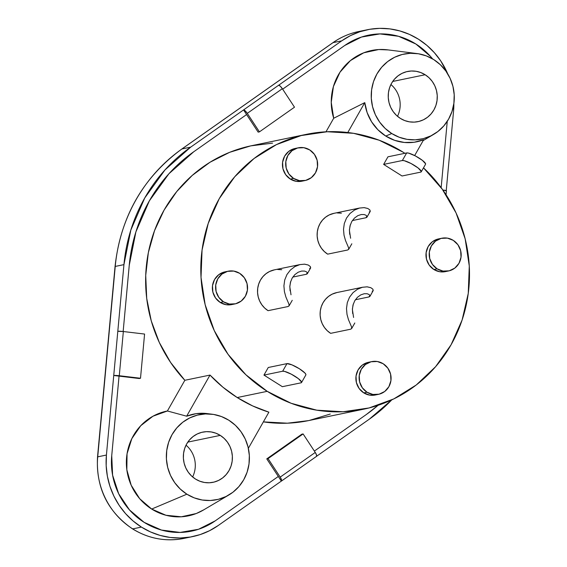 <?xml version="1.0" encoding="UTF-8"?>
<svg xmlns="http://www.w3.org/2000/svg" width="567" height="567" viewBox="0 0 567 567"><rect width="100%" height="100%" fill="white"/><g stroke="black" fill="none" stroke-linecap="round" stroke-linejoin="round"><path stroke-width="0.85" d="M183.673 538.452A74.646 71.307 -101.7 0 1 132.713 528.891A4.458 0.971 122.2 0 1 132.487 528.855A4.458 0.971 122.2 0 1 132.38 528.671A4.458 0.971 -57.8 0 0 132.487 528.855A4.458 0.971 -57.8 0 0 132.713 528.891A74.646 71.307 78.3 0 0 183.97 538.395C165.727 541.903 148.568 538.721 132.494 528.862C107.581 511.682 95.922 487.712 97.524 456.945A4.458 0.404 5.3 0 1 97.715 456.846L106.419 455.046L113.74 375.496L119.049 376.127L111.727 455.677L112.599 475.189L118.673 493.765L129.467 509.91L144.117 522.342A69.075 65.985 78.3 0 0 167.01 531.357M176.004 532.385A69.075 65.985 78.3 0 0 182.872 532.314M191.554 531.137A69.075 65.985 -101.7 0 0 215.212 520.867L278.312 476.457L266.773 458.873L268.056 458.611L280.204 477.116A4.458 1.219 54.9 0 1 281.48 481.029A4.458 1.219 54.9 0 1 281.345 481.085L278.305 476.457L281.345 481.085L281.544 479.81L280.204 477.116L268.056 458.611L303.111 433.939L315.259 452.445L303.111 433.939L301.828 434.202L266.773 458.873L268.056 458.611L303.111 433.939L301.828 434.202L266.773 458.873L278.312 476.457L215.212 520.867L198.478 529.287L180.058 532.427L161.446 530.053L144.117 522.342L161.439 530.053L180.058 532.434L191.533 531.144A69.075 65.985 -101.7 0 1 144.124 522.342L129.474 509.91L118.68 493.758L112.606 475.189L111.734 455.677L119.049 376.127L111.727 455.677L119.056 376.119L139.227 378.522L140.51 378.253L139.227 378.522L119.056 376.119M237.219 397.545L267.22 391.336A140.375 134.095 -101.7 0 1 202.476 247.148A140.375 134.095 -101.7 0 1 306.697 134.287A140.375 134.095 -101.7 0 1 403.087 152.162L379.167 140.212L353.553 133.316L327.237 131.742L301.219 135.548L276.512 144.585L254.051 158.512L234.71 176.791L219.231 198.719L208.209 223.448L202.058 250.04L201.023 277.461L205.148 304.663L214.269 330.604L228.026 354.283L245.908 374.787L267.22 391.336L291.14 403.286L316.755 410.175L343.07 411.755L369.089 407.949L393.796 398.906L416.256 384.986L435.591 366.707L451.077 344.779L462.098 320.043L468.25 293.458L469.278 266.036L465.16 238.827L456.038 212.894L442.274 189.215L423.492 167.86A140.375 134.095 -101.7 0 1 465.266 309.15A140.375 134.095 -101.7 0 1 363.61 409.204A140.375 134.095 -101.7 0 1 267.22 391.336L237.219 397.545L222.937 387.211L210.003 375.078A140.375 134.095 78.3 0 0 237.219 397.545A140.375 134.095 78.3 0 0 268.886 412.174L252.62 405.908L237.219 397.545M306.697 134.287L251.528 145.712A140.375 134.095 78.3 0 0 151.113 241.103A140.375 134.095 78.3 0 0 184.842 380.287L210.003 375.078L186.649 416.192L167.4 410.99A53.475 51.087 78.3 0 0 127.058 453.763A53.475 51.087 78.3 0 0 151.672 509.053L186.876 494.183A43.39 41.455 -101.7 0 1 168.406 442.99A43.39 41.455 -101.7 0 1 212.136 414.222A43.39 41.455 -101.7 0 1 228.87 420.253L221.477 416.561L213.561 414.427L205.424 413.938L197.387 415.115L189.747 417.907L182.801 422.217L176.826 427.865L172.042 434.641L168.633 442.288L166.733 450.51L166.415 458.987L167.683 467.392L170.504 475.408L174.756 482.73L180.285 489.066L186.876 494.183L194.268 497.876L202.185 500.009L210.322 500.498L218.359 499.321L225.999 496.522L232.945 492.22L238.92 486.571L243.704 479.795L247.113 472.148L249.012 463.926L249.331 455.45L248.062 447.044L245.242 439.021L240.989 431.707L235.461 425.363L228.87 420.253A43.39 41.455 -101.7 0 1 228.862 494.984A43.39 41.455 -101.7 0 1 186.876 494.183L151.672 509.053A53.475 51.087 78.3 0 0 203.411 510.038L228.862 494.984M385.758 136.059L391.754 133.529A43.39 41.455 -101.7 0 1 373.284 82.335A43.39 41.455 -101.7 0 1 417.014 53.567A43.39 41.455 -101.7 0 1 433.755 59.599L426.356 55.906L418.439 53.773L410.302 53.284L402.265 54.46L394.625 57.26L387.679 61.562L381.704 67.211L376.92 73.986L373.511 81.634L371.612 89.855L371.293 98.332L372.569 106.738L375.382 114.761L379.635 122.075L385.163 128.418L391.754 133.529L399.147 137.221L407.063 139.354L415.2 139.843L423.244 138.667L430.877 135.874L437.823 131.565L443.798 125.917L448.582 119.141L451.991 111.493L453.891 103.279L454.21 94.795L452.941 86.39L450.12 78.374L445.868 71.052L440.339 64.716L433.755 59.599A43.39 41.455 -101.7 0 1 433.741 134.336A43.39 41.455 -101.7 0 1 391.754 133.529L385.758 136.059L377.913 129.765L371.598 121.813L367.14 112.606L364.772 102.627A45.112 43.092 78.3 0 0 385.758 136.059A45.112 43.092 78.3 0 0 423.655 139.723L414.186 142.253L404.377 142.466L394.738 140.368L385.758 136.059M388.232 49.924L378.699 49.542L363.709 52.816L350.406 60.598L339.994 72.193L333.41 86.553L331.248 102.379L333.701 118.248L364.772 102.627L347.798 132.508L364.772 102.627L333.701 118.248L325.997 131.799L333.701 118.248A53.475 51.087 78.3 0 1 387.686 49.853L417.014 53.567M390.911 84.511A25.621 24.48 -101.7 0 1 397.495 116.299A25.621 24.48 78.3 0 0 390.911 84.511M425.151 74.738A25.621 24.48 -101.7 0 1 436.973 101.054A25.621 24.48 -101.7 0 1 417.95 121.657A25.621 24.48 -101.7 0 1 400.352 118.397L396.461 115.37L393.2 111.628L390.684 107.312L389.019 102.57L388.267 97.609L388.459 92.605L389.579 87.75L391.591 83.236L394.419 79.231L397.949 75.893L402.046 73.356L406.56 71.704L411.309 71.01L416.114 71.293L420.785 72.555L425.151 74.738L429.042 77.757L432.309 81.499L434.818 85.823L436.484 90.557L437.235 95.525L437.044 100.529L435.924 105.384L433.911 109.899L431.083 113.896L427.553 117.234L423.457 119.779L418.949 121.43L414.201 122.125L409.395 121.834L404.718 120.573L400.352 118.397A25.621 24.48 -101.7 0 1 388.53 92.074A25.621 24.48 -101.7 0 1 407.56 71.47A25.621 24.48 -101.7 0 1 425.151 74.738L392.704 81.457L425.151 74.738M212.136 414.222L207.146 413.591A45.112 43.092 78.3 0 0 186.649 416.192L196.111 413.669L205.92 413.449M186.033 445.166A25.621 24.48 -101.7 0 1 192.617 476.946A25.621 24.48 78.3 0 0 186.033 445.166M220.272 435.385A25.621 24.48 -101.7 0 1 232.094 461.708A25.621 24.48 -101.7 0 1 213.064 482.311A25.621 24.48 -101.7 0 1 195.473 479.044L191.582 476.025L188.322 472.283L185.806 467.959L184.14 463.225L183.389 458.264L183.58 453.253L184.7 448.398L186.713 443.883L189.541 439.886L193.071 436.547L197.167 434.003L201.682 432.352L206.431 431.657L211.229 431.948L215.907 433.209L220.272 435.385L224.163 438.411L227.431 442.154L229.94 446.47L231.605 451.212L232.357 456.173L232.165 461.177L231.045 466.031L229.033 470.546L226.205 474.551L222.675 477.889L218.578 480.426L214.064 482.078L209.315 482.772L204.517 482.489L199.839 481.227L195.473 479.044A25.621 24.48 -101.7 0 1 183.651 452.728A25.621 24.48 -101.7 0 1 202.681 432.125A25.621 24.48 -101.7 0 1 220.272 435.385L187.826 442.104L220.272 435.385M371.704 361.618L368.479 362.285A16.712 15.961 78.3 0 0 356.076 375.723A16.712 15.961 78.3 0 0 363.78 392.881L367.005 392.215A16.712 15.961 -101.7 0 1 359.301 375.049A16.712 15.961 -101.7 0 1 371.704 361.618A16.712 15.961 -101.7 0 1 383.179 363.745L377.282 361.498L371.052 361.767L365.439 364.503L361.292 369.287L359.251 375.397L359.62 381.903L362.341 387.807L367.005 392.215L372.902 394.462L379.132 394.193L384.752 391.464L388.891 386.673L390.939 380.563L390.571 374.064L387.849 368.153L383.179 363.745A16.712 15.961 -101.7 0 1 390.89 380.911A16.712 15.961 -101.7 0 1 378.48 394.341A16.712 15.961 -101.7 0 1 367.005 392.215L363.78 392.881A16.712 15.961 78.3 0 0 375.255 395.015L378.48 394.341M228.182 271.196L224.957 271.862A16.712 15.961 78.3 0 0 212.554 285.3A16.712 15.961 78.3 0 0 220.258 302.466L223.483 301.8A16.712 15.961 -101.7 0 1 215.779 284.634A16.712 15.961 -101.7 0 1 228.182 271.196A16.712 15.961 -101.7 0 1 239.664 273.322L233.767 271.083L227.537 271.345L221.917 274.081L217.771 278.865L215.729 284.974L216.098 291.481L218.819 297.384L223.483 301.8L229.38 304.04L235.61 303.777L241.23 301.042L245.376 296.257L247.418 290.148L247.049 283.642L244.327 277.738L239.664 273.322A16.712 15.961 -101.7 0 1 247.368 290.488A16.712 15.961 -101.7 0 1 234.958 303.926A16.712 15.961 -101.7 0 1 223.483 301.8L220.258 302.466A16.712 15.961 78.3 0 0 231.733 304.592L234.958 303.926M298.277 147.817L295.053 148.483A16.712 15.961 78.3 0 0 282.642 161.921A16.712 15.961 78.3 0 0 290.347 179.087L293.578 178.414A16.712 15.961 -101.7 0 1 285.867 161.248A16.712 15.961 -101.7 0 1 298.277 147.817A16.712 15.961 -101.7 0 1 309.752 149.943L303.855 147.703L297.625 147.966L292.012 150.702L287.866 155.486L285.818 161.595L286.186 168.101L288.908 174.005L293.578 178.414L299.475 180.66L305.705 180.391L311.318 177.662L315.465 172.871L317.506 166.762L317.137 160.263L314.416 154.352L309.752 149.943A16.712 15.961 -101.7 0 1 317.456 167.109A16.712 15.961 -101.7 0 1 305.053 180.547A16.712 15.961 -101.7 0 1 293.578 178.414L290.347 179.087A16.712 15.961 78.3 0 0 301.828 181.213L305.053 180.547M441.799 238.232L438.567 238.905A16.712 15.961 78.3 0 0 426.164 252.336A16.712 15.961 78.3 0 0 433.868 269.502L437.1 268.836A16.712 15.961 -101.7 0 1 429.389 251.67A16.712 15.961 -101.7 0 1 441.799 238.232A16.712 15.961 -101.7 0 1 453.274 240.365L447.377 238.119L441.147 238.388L435.527 241.117L431.388 245.908L429.339 252.017L429.708 258.517L432.43 264.428L437.1 268.836L442.997 271.083L449.227 270.813L454.84 268.078L458.987 263.294L461.028 257.184L460.659 250.678L457.938 244.774L453.274 240.365A16.712 15.961 -101.7 0 1 460.978 257.531A16.712 15.961 -101.7 0 1 448.575 270.962A16.712 15.961 -101.7 0 1 437.1 268.836L433.868 269.502A16.712 15.961 78.3 0 0 445.343 271.628L448.575 270.962M119.049 376.127L113.74 375.496A4.458 0.404 5.3 0 1 119.276 375.73L123.344 331.532L119.276 375.73L140.51 378.253L144.578 334.055L123.344 331.532L144.578 334.055L140.51 378.253L113.74 375.496L117.808 331.298L123.344 331.532A4.458 0.404 -174.7 0 0 117.808 331.298L123.939 264.633L115.236 266.433L123.939 264.633A163.771 156.442 -101.7 0 1 190.682 147.144L181.979 148.944L190.682 147.144L278.617 85.256L280.247 86.149L282.338 88.693A4.458 1.219 -125.1 0 0 278.617 85.256L341.724 40.845L333.02 42.645L181.979 148.944A163.771 156.442 78.3 0 0 115.236 266.433L97.715 456.846L106.419 455.046A74.646 71.307 -101.7 0 0 141.417 527.083L150.51 531.945L160.142 535.418L170.121 537.452L180.256 537.991L190.335 537.034L200.158 534.589L209.521 530.719L218.245 525.496L281.345 481.085L218.245 525.496A74.646 71.307 -101.7 0 1 192.674 536.588A74.646 71.307 -101.7 0 1 141.417 527.083L132.713 528.891L141.417 527.083L133.061 520.945L125.59 513.652L119.169 505.353L113.932 496.203L109.963 486.401L107.361 476.131L106.171 465.613L106.419 455.046L123.939 264.633L130.835 230.053L144.741 197.968L165.011 169.894L190.682 147.144L243.562 109.927L246.602 114.555L193.723 151.772L168.916 173.743L149.341 200.867L135.91 231.853L129.248 265.264L123.152 331.511L129.255 265.264L135.91 231.853L149.348 200.867L168.923 173.743L193.73 151.772L246.61 114.555L258.148 132.132L259.431 131.87L258.148 132.132L246.602 114.555L193.723 151.772A158.2 151.127 78.3 0 0 129.248 265.264L123.152 331.511L129.255 265.264A158.2 151.127 -101.7 0 1 193.73 151.772L246.61 114.555L243.562 109.927L341.724 40.845L350.441 35.622L359.804 31.752L369.627 29.307L379.706 28.35L389.841 28.889L399.82 30.923L409.459 34.403L418.545 39.258L426.908 45.395L434.372 52.688L440.793 60.988L447.732 73.873A74.646 71.307 -101.7 0 0 367.288 29.753L358.585 31.554A74.646 71.307 78.3 0 0 333.02 42.645L341.724 40.845A74.646 71.307 -101.7 0 1 367.288 29.753M453.862 103.499L453.543 111.295L446.243 190.618L453.543 111.295A74.646 71.307 -101.7 0 0 453.862 103.499M368.444 35.197L361.498 37.053L344.757 45.473L282.657 89.175L344.757 45.473L361.498 37.053L379.918 33.907L398.53 36.288L415.852 43.999L430.502 56.431L432.6 58.897A69.075 65.985 -101.7 0 0 368.422 35.204A69.075 65.985 -101.7 0 0 344.764 45.473L282.664 89.182L344.764 45.473A69.075 65.985 78.3 0 1 348.974 42.745M391.762 399.877L369.28 419.197L316.634 456.244L369.28 419.197A163.771 156.442 -101.7 0 0 391.762 399.877M362.058 30.93A74.646 71.307 -101.7 0 0 333.02 42.645A4.458 1.219 -125.1 0 0 332.879 42.702A4.458 1.219 54.9 0 1 333.02 42.645L181.979 148.944A4.458 1.219 -125.1 0 0 181.837 149.008A4.458 1.219 54.9 0 1 181.979 148.944A163.771 156.442 -101.7 0 0 115.236 266.433A4.458 0.404 -174.7 0 0 115.044 266.533A4.458 0.404 5.3 0 1 115.236 266.433L97.715 456.846A74.646 71.307 78.3 0 0 132.713 528.891A74.646 71.307 -101.7 0 1 97.715 456.846A4.458 0.404 -174.7 0 0 97.524 456.952M402.35 160.525A11.142 2.233 29.6 0 1 413.733 165.011A11.142 2.233 29.6 0 1 421.238 171.822A11.142 2.233 29.6 0 1 420.757 172.12L402.046 175.99L383.639 164.402L387.956 156.811L406.667 152.934L402.35 160.525L383.639 164.402L402.35 160.525L404.285 160.709L411.011 163.487L418.056 167.924L421.288 171.418L420.757 172.12L402.046 175.99L383.639 164.402L387.956 156.811L406.667 152.934L402.35 160.525M421.238 171.822L425.555 164.232A11.142 2.233 -150.4 0 0 418.042 157.42A11.142 2.233 -150.4 0 0 406.667 152.934L408.601 153.118L415.327 155.897L422.365 160.333L425.604 163.828M291.013 294.783L289.815 286.831L290.439 282.323L292.154 278.121L294.833 274.641L298.171 272.224L301.623 271.061L304.543 271.069L306.499 271.841L307.392 272.869L307.321 273.755L306.4 274.265L307.3 272.677L306.4 274.265L292.799 277.079L306.4 274.265M309.632 268.567L310.673 267.822L310.262 266.476L310.603 267.993L307.321 273.755M292.239 300.312L289.042 305.939M304.458 264.151L308.228 265.016L310.262 266.476L308.228 265.016L304.607 264.165L299.879 264.598L294.89 266.589L290.403 270.02L286.916 274.598L284.719 279.999L283.911 285.846L284.421 291.7L285.888 297.002L288.894 304.061L289.12 305.762L288.064 306.534L289.113 305.79M350.612 238.253L349.407 230.301L350.037 225.794L351.746 221.584L354.432 218.111L357.77 215.687L361.222 214.532L364.142 214.539L366.098 215.311L366.991 216.332L366.92 217.225L365.998 217.735L366.899 216.14L365.998 217.735L352.398 220.549L365.998 217.735M369.23 212.037L370.272 211.293L369.861 209.946L370.201 211.456L366.92 217.225M351.838 243.782L348.641 249.409M364.057 207.621L367.827 208.486L369.861 209.946L367.827 208.486L364.205 207.628L359.478 208.061L354.488 210.059L350.002 213.49L346.515 218.068L344.318 223.462L343.51 229.309L344.02 235.17L345.487 240.465L348.492 247.524L348.719 249.225L347.663 250.004L348.712 249.26M353.588 317.449L352.39 309.504L353.014 304.989L354.729 300.786L357.416 297.314L360.754 294.89L364.198 293.734L367.125 293.741L369.082 294.514L369.967 295.535L369.897 296.428L368.975 296.938L369.882 295.343L368.975 296.938L355.374 299.752L368.975 296.938M372.214 291.24L373.256 290.495L372.838 289.149L373.256 290.495L369.897 296.428M354.814 322.984L351.625 328.612M367.033 286.824L370.804 287.689L372.838 289.149L370.804 287.689L367.182 286.831L362.455 287.263L357.465 289.262L352.979 292.692L349.492 297.271L347.295 302.665L346.494 308.512L346.997 314.373L348.464 319.668L351.476 326.727L351.703 328.428L350.647 329.207L351.689 328.463M282.664 371.222A11.142 2.233 29.6 0 1 294.039 375.708A11.142 2.233 29.6 0 1 301.545 382.519A11.142 2.233 29.6 0 1 301.063 382.817L282.352 386.687L263.953 375.099L268.262 367.501L286.973 363.631L282.664 371.222L263.953 375.099L282.664 371.222L284.599 371.406L291.318 374.185L298.362 378.621L301.594 382.115L301.063 382.817L282.352 386.687L263.953 375.099L268.262 367.501L286.973 363.631L282.664 371.222M301.545 382.519L305.861 374.929A11.142 2.233 -150.4 0 0 298.348 368.118A11.142 2.233 -150.4 0 0 286.973 363.631L291.948 364.857L299.397 368.756L304.961 373.051L305.911 374.525M299.787 264.619L274.329 269.871A22.283 21.284 78.3 0 0 257.787 287.788A22.283 21.284 78.3 0 0 268.063 310.673L288.064 306.534L268.063 310.673L264.683 308.051L261.848 304.791L259.658 301.034L258.212 296.917L257.56 292.6L257.723 288.249L258.701 284.024L260.451 280.098L262.904 276.618L265.973 273.719L269.538 271.508L274.4 269.857M288.894 304.061L285.888 297.002L284.421 291.7M290.084 290.821L289.836 286.179L290.751 281.275M359.386 208.082L333.928 213.341A22.283 21.284 78.3 0 0 317.385 231.258A22.283 21.284 78.3 0 0 327.662 254.144L347.663 250.004L327.662 254.144L324.281 251.514L321.446 248.261L319.256 244.505L317.811 240.387L317.159 236.07L317.322 231.719L318.3 227.495L320.05 223.568L322.503 220.088L325.571 217.189L329.136 214.978L333.998 213.327M348.492 247.524L345.487 240.465L344.02 235.17M349.676 234.291L349.435 229.642L350.349 224.745M362.363 287.285L336.911 292.544A22.283 21.284 78.3 0 0 320.369 310.461A22.283 21.284 78.3 0 0 330.646 333.346L350.647 329.207L330.646 333.346L327.258 330.717L324.423 327.464L322.24 323.707L320.787 319.59L320.135 315.273L320.298 310.914L321.276 306.697L323.027 302.771L325.486 299.291L328.555 296.392L332.12 294.181L336.982 292.529M351.476 326.727L348.464 319.668L346.997 314.373M352.66 313.494L352.412 308.845L353.326 303.947M414.661 155.556L423.655 139.723L414.661 155.556M404.866 153.303L403.087 152.162A140.375 134.095 -101.7 0 1 404.866 153.303M375.907 394.866L369.677 395.128L363.78 392.881L359.117 388.473L356.395 382.569L356.026 376.063L358.068 369.953L362.214 365.169L367.827 362.433M232.385 304.444L226.155 304.706L220.258 302.466L215.595 298.058L212.873 292.147L212.505 285.648L214.546 279.538L218.692 274.747L224.305 272.011M337.188 212.937L341.369 213.185M277.589 269.467L281.771 269.722M302.48 181.064L296.243 181.327L290.347 179.087L285.683 174.671L282.961 168.768L282.593 162.261L284.634 156.152L288.78 151.368L294.401 148.632M445.995 271.48L439.765 271.749L433.868 269.502L429.205 265.094L426.483 259.19L426.115 252.684L428.156 246.574L432.302 241.79L437.922 239.054M248.353 448.306L268.886 412.174L248.353 448.306M308.505 420.615L287.398 423.195L263.372 421.876A140.375 134.095 78.3 0 0 308.448 420.629L363.61 409.204M272.578 143.146L250.742 145.875L229.692 152.303L209.996 162.254L192.185 175.465L176.734 191.568L164.069 210.137L154.522 230.677L148.348 252.627L145.719 275.399L146.711 298.377L151.283 320.95L159.32 342.503L170.61 362.462L184.842 380.287L210.003 375.078L186.649 416.192L167.4 410.99L184.842 380.287L167.4 410.99L152.955 416.221L140.736 425.711L131.835 438.617L127.058 453.763L126.838 469.781L131.19 485.239L139.723 498.733L151.672 509.053L165.947 515.261L181.277 516.792L196.267 513.525L203.907 509.747M447.257 121.317L441.154 187.67L447.257 121.317M378.069 405.32L366.247 414.569L314.366 451.084L366.247 414.569A158.2 151.127 -101.7 0 0 378.061 405.327M309.235 420.459L330.285 414.03M111.727 455.677A69.075 65.985 78.3 0 0 144.117 522.342A69.075 65.985 -101.7 0 1 111.734 455.677L111.727 455.677M363.461 36.444A69.075 65.985 78.3 0 0 358.585 38.088M446.045 194.743L446.413 190.753A4.458 0.404 -174.7 0 0 443.266 190.073L446.222 190.845M443.266 190.073L443.224 190.547L443.266 190.073M315.259 452.445L316.599 455.138L316.4 456.414A4.458 1.219 -125.1 0 0 316.535 456.357A4.458 1.219 -125.1 0 0 315.259 452.445L280.204 477.116L315.259 452.445M294.493 107.198L259.431 131.87L247.283 113.365L245.185 110.827L243.562 109.927A4.458 1.219 54.9 0 1 247.283 113.365L259.431 131.87L294.493 107.198L282.338 88.693L294.493 107.198M282.338 88.693L247.283 113.365L282.338 88.693M358.585 31.554C349.265 33.51 340.696 37.224 332.879 42.702A4.458 1.219 -125.1 0 0 332.779 42.816M183.97 538.395L192.674 536.588M423.166 140.588L433.578 134.429M332.879 42.702L181.844 149.001C142.827 177.669 120.565 216.849 115.044 266.533L97.524 456.945M281.48 481.029L316.535 456.357"/></g></svg>
